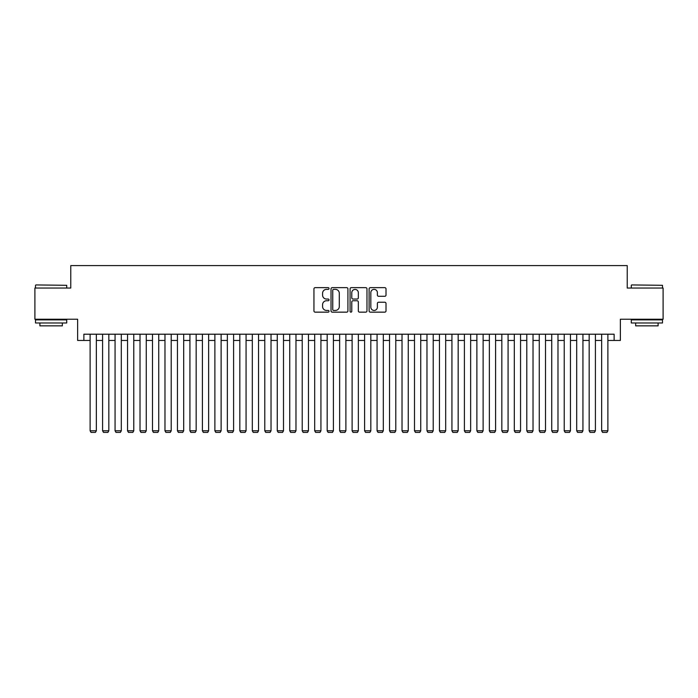 <?xml version="1.0" encoding="UTF-8"?>
<svg xmlns="http://www.w3.org/2000/svg" width="698" height="698" viewBox="0 0 698 698"><rect width="100%" height="100%" fill="white"/><g stroke="black" fill="none" stroke-linecap="round" stroke-linejoin="round"><path stroke-width="1.05" d="M329.037 288.518A0.855 0.855 0 0 0 328.182 287.655L315.164 287.655A1.222 1.222 0 0 0 313.943 288.885L313.943 310.924A1.222 1.222 0 0 0 315.164 312.154L328.182 312.154A0.855 0.855 0 0 0 329.037 311.291A0.855 0.855 0 0 0 328.182 310.436L326.498 310.436A3.918 3.918 0 0 1 322.581 306.518L322.581 304.677A3.918 3.918 0 0 1 326.498 300.759L328.182 300.759A0.855 0.855 0 0 0 329.037 299.904A0.855 0.855 0 0 0 328.182 299.049L326.498 299.049A3.918 3.918 0 0 1 322.581 295.132L322.581 293.291A3.918 3.918 0 0 1 326.498 289.373L328.182 289.373A0.855 0.855 0 0 0 329.037 288.518M384.79 296.292A1.222 1.222 0 0 0 386.011 295.071L386.011 288.885A1.222 1.222 0 0 0 384.79 287.655L370.341 287.655A1.222 1.222 0 0 0 369.111 288.885L369.111 310.924A1.222 1.222 0 0 0 370.341 312.154L384.79 312.154A1.222 1.222 0 0 0 386.011 310.924L386.011 303.456A1.222 1.222 0 0 0 384.79 302.234L378.604 302.234A1.222 1.222 0 0 0 377.382 303.456L377.382 307.164A3.272 3.272 0 0 1 374.102 310.436A3.272 3.272 0 0 1 370.83 307.164L370.83 292.645A3.272 3.272 0 0 1 374.102 289.373A3.272 3.272 0 0 1 377.382 292.645L377.382 295.071A1.222 1.222 0 0 0 378.604 296.292L384.79 296.292M83.873 340.45L83.873 334.211L614.127 334.211L614.127 340.45L620.365 340.45L620.365 319.239L663.1 319.239L663.1 288.047L627.232 288.047L627.232 265.598L70.768 265.598L70.768 288.047L34.9 288.047L34.9 319.239L77.635 319.239L77.635 340.45L90.112 340.45M347.927 288.885A1.222 1.222 0 0 0 346.705 287.655L332.257 287.655A1.222 1.222 0 0 0 331.026 288.885L331.026 310.924A1.222 1.222 0 0 0 332.257 312.154L346.705 312.154A1.222 1.222 0 0 0 347.927 310.924L347.927 288.885M351.295 287.655L365.743 287.655A1.222 1.222 0 0 1 366.974 288.885L366.974 310.924A1.222 1.222 0 0 1 365.743 312.154L359.566 312.154A1.222 1.222 0 0 1 358.336 310.924L358.336 301.99A1.222 1.222 0 0 0 357.114 300.759L353.014 300.759A1.222 1.222 0 0 0 351.783 301.99L351.783 311.291A0.855 0.855 0 0 1 350.928 312.154A0.855 0.855 0 0 1 350.073 311.291L350.073 288.885A1.222 1.222 0 0 1 351.295 287.655M96.35 340.45L102.589 340.45M108.827 340.45L115.065 340.45M121.304 340.45L127.542 340.45M133.78 340.45L140.019 340.45M146.257 340.45L152.496 340.45M158.734 340.45L164.972 340.45M171.211 340.45L177.449 340.45M183.687 340.45L189.926 340.45M196.164 340.45L202.403 340.45M208.641 340.45L214.879 340.45M221.118 340.45L227.356 340.45M233.594 340.45L239.833 340.45M246.071 340.45L252.31 340.45M258.548 340.45L264.786 340.45M271.025 340.45L277.263 340.45M283.501 340.45L289.74 340.45M295.978 340.45L302.217 340.45M308.455 340.45L314.693 340.45M320.932 340.45L327.17 340.45M333.408 340.45L339.647 340.45M345.885 340.45L352.115 340.45M358.353 340.45L364.592 340.45M370.83 340.45L377.068 340.45M383.307 340.45L389.545 340.45M395.783 340.45L402.022 340.45M408.26 340.45L414.499 340.45M420.737 340.45L426.975 340.45M433.214 340.45L439.452 340.45M445.69 340.45L451.929 340.45M458.167 340.45L464.406 340.45M470.644 340.45L476.882 340.45M483.121 340.45L489.359 340.45M495.597 340.45L501.836 340.45M508.074 340.45L514.313 340.45M520.551 340.45L526.789 340.45M533.028 340.45L539.266 340.45M545.504 340.45L551.743 340.45M557.981 340.45L564.22 340.45M570.458 340.45L576.696 340.45M582.935 340.45L589.173 340.45M595.411 340.45L601.65 340.45M607.888 340.45L614.127 340.45M333.6 289.373A0.855 0.855 0 0 0 332.745 290.228L332.745 309.58A0.855 0.855 0 0 0 333.6 310.436L335.372 310.436A3.918 3.918 0 0 0 339.298 306.518L339.298 293.291A3.918 3.918 0 0 0 335.372 289.373L333.6 289.373M358.336 292.706A3.272 3.272 0 0 0 355.064 289.434A3.272 3.272 0 0 0 351.783 292.706L351.783 297.819A1.222 1.222 0 0 0 353.014 299.049L357.114 299.049A1.222 1.222 0 0 0 358.336 297.819L358.336 292.706M96.35 334.211L96.35 430.788L90.112 430.788L90.112 334.211M96.35 430.788L95.408 432.402L91.045 432.402L90.112 430.788M35.895 284.932L66.711 285.308L35.895 284.932M51.12 322.982L35.519 322.982L35.519 319.867L66.711 319.867L66.711 322.982L51.12 322.982M62.349 322.982L62.349 325.853L39.891 325.853L39.891 322.982M631.655 284.932L662.481 285.308L631.655 284.932M646.88 322.982L631.289 322.982L631.289 319.867L662.481 319.867L662.481 322.982L646.88 322.982M658.109 322.982L658.109 325.853L635.651 325.853L635.651 322.982M108.827 334.211L108.827 430.788L102.589 430.788L102.589 334.211M108.827 430.788L107.885 432.402L103.522 432.402L102.589 430.788M121.304 334.211L121.304 430.788L115.065 430.788L115.065 334.211M121.304 430.788L120.361 432.402L115.999 432.402L115.065 430.788M133.78 334.211L133.78 430.788L127.542 430.788L127.542 334.211M133.78 430.788L132.838 432.402L128.476 432.402L127.542 430.788M146.257 334.211L146.257 430.788L140.019 430.788L140.019 334.211M146.257 430.788L145.315 432.402L140.952 432.402L140.019 430.788M158.734 334.211L158.734 430.788L152.496 430.788L152.496 334.211M158.734 430.788L157.792 432.402L153.429 432.402L152.496 430.788M171.211 334.211L171.211 430.788L164.972 430.788L164.972 334.211M171.211 430.788L170.268 432.402L165.906 432.402L164.972 430.788M183.687 334.211L183.687 430.788L177.449 430.788L177.449 334.211M183.687 430.788L182.745 432.402L178.383 432.402L177.449 430.788M196.164 334.211L196.164 430.788L189.926 430.788L189.926 334.211M196.164 430.788L195.222 432.402L190.859 432.402L189.926 430.788M208.641 334.211L208.641 430.788L202.403 430.788L202.403 334.211M208.641 430.788L207.699 432.402L203.336 432.402L202.403 430.788M221.118 334.211L221.118 430.788L214.879 430.788L214.879 334.211M221.118 430.788L220.175 432.402L215.813 432.402L214.879 430.788M233.594 334.211L233.594 430.788L227.356 430.788L227.356 334.211M233.594 430.788L232.652 432.402L228.29 432.402L227.356 430.788M246.071 334.211L246.071 430.788L239.833 430.788L239.833 334.211M246.071 430.788L245.129 432.402L240.766 432.402L239.833 430.788M258.548 334.211L258.548 430.788L252.31 430.788L252.31 334.211M258.548 430.788L257.606 432.402L253.243 432.402L252.31 430.788M271.025 334.211L271.025 430.788L264.786 430.788L264.786 334.211M271.025 430.788L270.082 432.402L265.72 432.402L264.786 430.788M283.501 334.211L283.501 430.788L277.263 430.788L277.263 334.211M283.501 430.788L282.559 432.402L278.197 432.402L277.263 430.788M295.978 334.211L295.978 430.788L289.74 430.788L289.74 334.211M295.978 430.788L295.036 432.402L290.673 432.402L289.74 430.788M308.455 334.211L308.455 430.788L302.217 430.788L302.217 334.211M308.455 430.788L307.513 432.402L303.15 432.402L302.217 430.788M320.932 334.211L320.932 430.788L314.693 430.788L314.693 334.211M320.932 430.788L319.989 432.402L315.627 432.402L314.693 430.788M333.408 334.211L333.408 430.788L327.17 430.788L327.17 334.211M333.408 430.788L332.466 432.402L328.104 432.402L327.17 430.788M345.885 334.211L345.885 430.788L339.647 430.788L339.647 334.211M345.885 430.788L344.943 432.402L340.58 432.402L339.647 430.788M358.353 334.211L358.353 430.788L352.115 430.788L352.115 334.211M358.353 430.788L357.42 432.402L353.057 432.402L352.115 430.788M370.83 334.211L370.83 430.788L364.592 430.788L364.592 334.211M370.83 430.788L369.896 432.402L365.534 432.402L364.592 430.788M383.307 334.211L383.307 430.788L377.068 430.788L377.068 334.211M383.307 430.788L382.373 432.402L378.011 432.402L377.068 430.788M395.783 334.211L395.783 430.788L389.545 430.788L389.545 334.211M395.783 430.788L394.85 432.402L390.487 432.402L389.545 430.788M408.26 334.211L408.26 430.788L402.022 430.788L402.022 334.211M408.26 430.788L407.327 432.402L402.964 432.402L402.022 430.788M420.737 334.211L420.737 430.788L414.499 430.788L414.499 334.211M420.737 430.788L419.803 432.402L415.441 432.402L414.499 430.788M433.214 334.211L433.214 430.788L426.975 430.788L426.975 334.211M433.214 430.788L432.28 432.402L427.918 432.402L426.975 430.788M445.69 334.211L445.69 430.788L439.452 430.788L439.452 334.211M445.69 430.788L444.757 432.402L440.394 432.402L439.452 430.788M458.167 334.211L458.167 430.788L451.929 430.788L451.929 334.211M458.167 430.788L457.234 432.402L452.871 432.402L451.929 430.788M470.644 334.211L470.644 430.788L464.406 430.788L464.406 334.211M470.644 430.788L469.71 432.402L465.348 432.402L464.406 430.788M483.121 334.211L483.121 430.788L476.882 430.788L476.882 334.211M483.121 430.788L482.187 432.402L477.825 432.402L476.882 430.788M495.597 334.211L495.597 430.788L489.359 430.788L489.359 334.211M495.597 430.788L494.664 432.402L490.301 432.402L489.359 430.788M508.074 334.211L508.074 430.788L501.836 430.788L501.836 334.211M508.074 430.788L507.141 432.402L502.778 432.402L501.836 430.788M520.551 334.211L520.551 430.788L514.313 430.788L514.313 334.211M520.551 430.788L519.617 432.402L515.255 432.402L514.313 430.788M533.028 334.211L533.028 430.788L526.789 430.788L526.789 334.211M533.028 430.788L532.094 432.402L527.732 432.402L526.789 430.788M545.504 334.211L545.504 430.788L539.266 430.788L539.266 334.211M545.504 430.788L544.571 432.402L540.208 432.402L539.266 430.788M557.981 334.211L557.981 430.788L551.743 430.788L551.743 334.211M557.981 430.788L557.048 432.402L552.685 432.402L551.743 430.788M570.458 334.211L570.458 430.788L564.22 430.788L564.22 334.211M570.458 430.788L569.524 432.402L565.162 432.402L564.22 430.788M582.935 334.211L582.935 430.788L576.696 430.788L576.696 334.211M582.935 430.788L582.001 432.402L577.639 432.402L576.696 430.788M595.411 334.211L595.411 430.788L589.173 430.788L589.173 334.211M595.411 430.788L594.478 432.402L590.115 432.402L589.173 430.788M607.888 334.211L607.888 430.788L601.65 430.788L601.65 334.211M607.888 430.788L606.955 432.402L602.592 432.402L601.65 430.788M35.519 288.047L35.519 285.308M42.639 319.867L42.639 319.239M59.6 319.867L59.6 319.239M66.711 288.047L66.711 285.308M631.289 288.047L631.289 285.308M638.4 319.867L638.4 319.239M655.361 319.867L655.361 319.239M662.481 288.047L662.481 285.308"/></g></svg>
